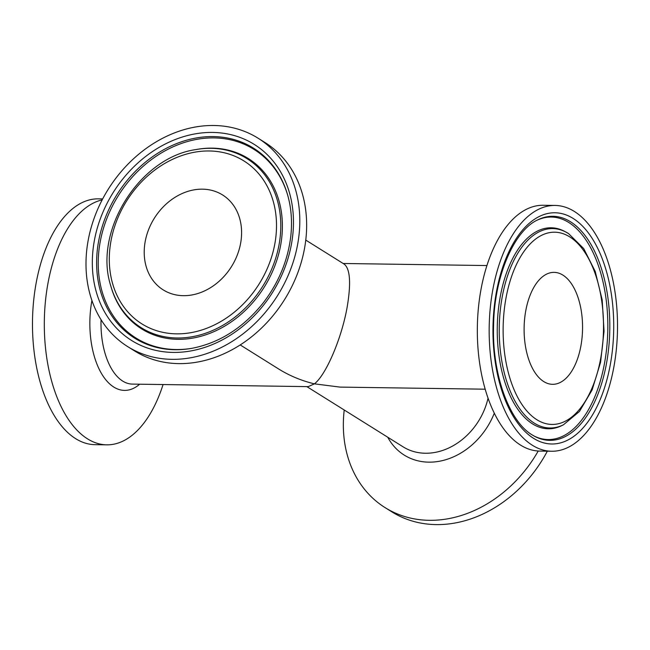 <?xml version="1.0" encoding="UTF-8"?>
<svg xmlns="http://www.w3.org/2000/svg" width="650" height="650" viewBox="0 0 650 650"><rect width="100%" height="100%" fill="white"/><g stroke="black" fill="none" stroke-linecap="round" stroke-linejoin="round"><path stroke-width="0.97" d="M580.954 345.621A55.981 29.226 90.8 0 0 554.141 272.366A55.981 29.226 90.8 0 0 524.111 327.925A55.981 29.226 90.8 0 0 552.524 384.321A55.981 29.226 90.8 0 0 580.954 345.621M492.692 290.412A122.915 64.171 90.8 0 0 551.558 451.246A122.915 64.171 90.8 0 0 617.5 329.274A122.915 64.171 90.8 0 0 555.108 205.441A122.915 64.171 90.8 0 0 492.692 290.412M240.646 243.108A55.981 45.524 -58 0 0 222.592 194.959A55.981 45.524 -58 0 0 154.302 218.278A55.981 45.524 -58 0 0 163.207 289.884A55.981 45.524 -58 0 0 240.646 243.108M88.075 240.906A122.915 99.962 -58 0 0 127.717 346.629A122.915 99.962 -58 0 0 277.648 295.425A122.915 99.962 -58 0 0 258.082 138.206A122.915 99.962 -58 0 0 88.075 240.906M163.069 384.548A122.915 64.171 -89.2 0 1 106.722 444.836L94.892 444.665A122.915 64.171 -89.2 0 1 32.5 320.832A122.915 64.171 -89.2 0 1 98.442 198.851L102.676 198.916M555.108 205.441L543.278 205.27A122.915 64.171 90.8 0 0 480.854 290.241A122.915 64.171 90.8 0 0 539.727 451.076L551.558 451.246M485.152 389.196L340.007 387.099L314.421 383.849C326.178 374.717 341.819 337.959 347.222 306.727C351.13 283.254 350.163 269.076 344.313 264.209L305.776 240.102M127.717 346.629L134.558 350.911A122.915 99.962 -58 0 0 284.489 299.707A122.915 99.962 -58 0 0 264.932 142.488L258.082 138.206M240.199 344.931L278.736 369.037C289.624 375.798 301.519 380.738 314.421 383.849L308.214 386.636L132.381 384.101A61.823 32.281 -89.2 0 1 122.696 381.087A61.823 32.281 -89.2 0 1 101.051 319.727M106.722 444.836A122.915 64.171 -89.2 0 1 44.346 328.77A122.915 64.171 -89.2 0 1 102.172 199.883M547.324 451.189A122.915 99.962 122 0 1 391.918 511.891L385.068 507.609A122.915 99.962 122 0 1 344.224 409.996M538.216 451.027A122.915 99.962 122 0 1 385.068 507.609M569.782 236.917A96.127 50.188 -89.2 0 1 586.186 399.75A96.127 50.188 -89.2 0 1 504.034 348.368A96.127 50.188 -89.2 0 1 569.782 236.917M568.376 233.48A99.718 52.057 90.8 0 0 566.223 232.229A99.718 52.057 90.8 0 0 499.257 327.567A99.718 52.057 90.8 0 0 563.444 424.791L579.434 411.474L592.126 389.935L600.576 362.294L604.045 331.248L602.201 299.902L595.213 271.408L583.7 248.56L568.531 233.569L564.761 231.449A100.506 52.471 -89.2 0 0 499.777 299.358A100.506 52.471 -89.2 0 0 532.529 423.881A100.506 52.471 -89.2 0 0 561.957 425.531L563.444 424.791M533.544 438.319A115.627 60.369 90.8 0 0 612.633 304.265A115.627 60.369 90.8 0 0 513.825 242.45A115.627 60.369 90.8 0 0 533.544 438.319M534.552 436.28L532.293 434.972C509.381 421.704 491.896 374.286 493.586 325.488C494.187 276.315 514.174 230.506 537.672 219.911A112.044 58.5 -89.2 0 1 594.677 251.444A112.044 58.5 -89.2 0 1 606.588 362.895A112.044 58.5 -89.2 0 1 534.552 436.28A112.044 58.5 -89.2 0 1 532.139 434.882M536.941 220.285A111.256 58.086 -89.2 0 1 593.044 252.501A111.256 58.086 -89.2 0 1 604.622 362.627A111.256 58.086 -89.2 0 1 533.829 435.89M176.451 333.848A96.127 78.171 122 0 1 130.13 195.683A96.127 78.171 122 0 1 272.123 197.73A96.127 78.171 122 0 1 176.451 333.848M177.003 337.992A99.718 81.087 -58 0 0 279.11 244.376A99.718 81.087 -58 0 0 195.869 149.581C139.393 157.536 93.161 231.441 110.719 285.699A99.718 81.087 -58 0 0 177.003 337.992M195.869 149.581L196.796 149.419A100.506 81.729 122 0 1 280.694 244.961A100.506 81.729 122 0 1 177.791 339.308A100.506 81.729 122 0 1 110.979 286.609L110.719 285.699M212.688 132.438A115.627 94.031 -58 0 0 97.606 296.173A115.627 94.031 -58 0 0 268.409 298.634A115.627 94.031 -58 0 0 212.688 132.438M213.249 136.581A112.044 91.114 122 0 1 287.731 195.333C291.33 208.146 292.354 221.748 290.794 236.129C287.926 260.349 278.744 282.596 263.25 302.859C243.36 327.754 219.627 342.891 192.051 348.286A112.044 91.114 122 0 1 97.191 251.217A112.044 91.114 122 0 1 213.249 136.581M192.514 348.205A111.256 90.48 122 0 1 175.947 349.537A111.256 90.48 122 0 1 98.28 259.334A111.256 90.48 122 0 1 183.024 142.911A111.256 90.48 122 0 1 287.861 195.788M91.918 300.503A68.234 35.62 90.8 0 0 113.799 387.067A68.234 35.62 90.8 0 0 139.653 384.207M387.749 437.223A68.234 55.486 -58 0 0 441.756 460.769A68.234 55.486 -58 0 0 494.284 413.238M488.028 398.214A61.823 50.278 122 0 1 403.13 446.851L306.849 386.62M486.931 265.558L343.151 263.486"/></g></svg>
